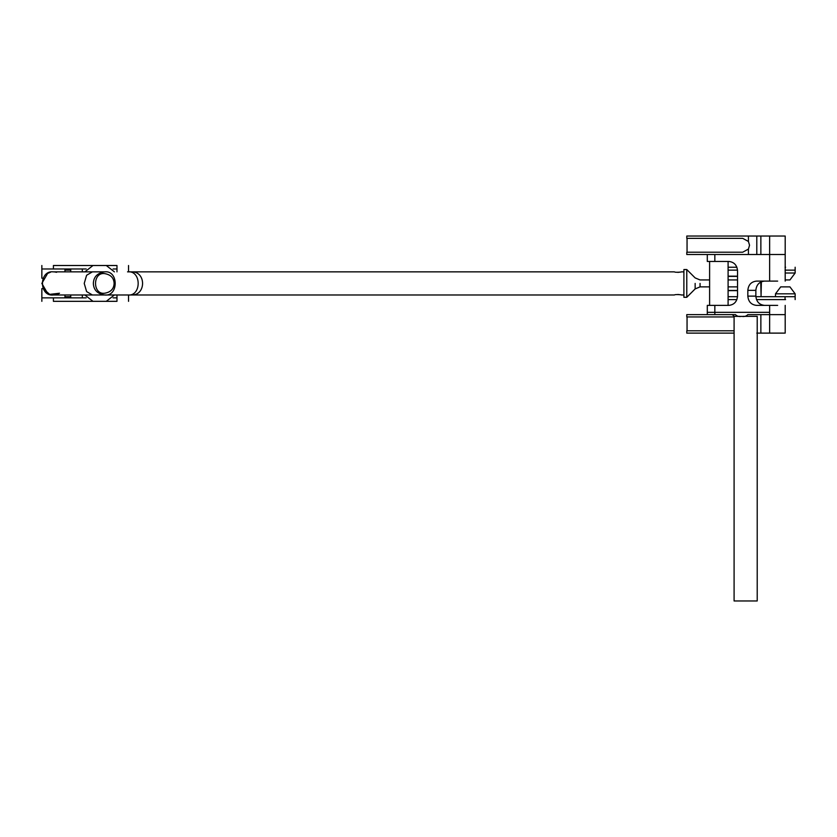 <?xml version="1.0" encoding="UTF-8"?>
<svg xmlns="http://www.w3.org/2000/svg" width="837" height="837" viewBox="0 0 837 837"><rect width="100%" height="100%" fill="white"/><g stroke="black" fill="none" stroke-linecap="round" stroke-linejoin="round"><path stroke-width="1.26" d="M116.981 294.98L116.981 297.867C131.88 297.867 131.88 297.867 116.981 297.867L113.079 297.867L116.981 297.867C131.88 297.867 131.88 297.867 116.981 297.867L116.981 301.33C131.88 301.33 131.88 301.33 116.981 301.33L53.411 301.33C38.502 301.33 38.502 301.33 53.411 301.33L53.411 297.867M56.299 294.614L59.5 293.243L49.686 294.362L43.085 288.619L41.85 288.619L41.85 297.867L86.201 297.867L82.298 297.867L82.298 294.98M53.411 268.97L53.411 265.507C38.502 265.507 38.502 265.507 53.411 265.507L116.981 265.507C131.88 265.507 131.88 265.507 116.981 265.507L116.981 268.97C131.88 268.97 131.88 268.97 116.981 268.97L113.079 268.97L116.981 268.97C131.88 268.97 131.88 268.97 116.981 268.97L116.981 271.858M82.298 271.858L82.298 268.97L86.201 268.97L41.85 268.97L41.85 278.219L43.085 278.219M64.962 271.858L64.962 268.97M64.962 297.867L64.962 294.98M677.844 272.391C686.643 271.23 675.794 273.019 674.371 271.858L128.532 271.858L128.532 265.507M104.573 294.98C118.728 296.853 118.728 269.985 104.573 271.858C97.364 273.061 93.618 276.911 93.346 283.419C93.618 289.926 97.364 293.777 104.573 294.98L674.371 294.98C675.794 293.818 686.643 295.607 677.844 294.446M114.114 283.419C113.874 288.943 110.704 292.218 104.573 293.243C92.53 294.833 92.53 272.004 104.573 273.594C110.704 274.609 113.874 277.884 114.114 283.419M92.405 294.98L86.619 291.59L84.223 283.419L86.619 275.247L92.405 271.858L53.401 271.858C38.826 269.985 38.826 296.853 53.411 294.98L127.548 294.98C141.715 296.853 141.715 269.985 127.548 271.858L131.388 271.858C146.308 271.136 146.297 295.702 131.388 294.98M56.602 272.307L54.75 271.941M54.729 271.931L53.903 271.868M50.523 272.224L47.625 273.406L41.85 283.419L47.625 293.431L50.523 294.614M695.149 283.419L695.149 288.911L700.056 286.882L700.056 283.419M686.779 269.545L686.779 297.292L683.892 297.292L683.892 269.545L686.779 269.545L695.149 277.915L700.056 279.945L709.609 279.945M777.657 305.379L769.632 305.379L769.632 312.316L714.84 312.316L714.84 305.379L728.86 305.379C734.091 304.794 736.978 301.707 737.533 296.131L737.533 270.707C736.978 265.13 734.091 262.044 728.86 261.458L714.84 261.458L714.84 254.521L707.296 254.521L707.296 261.458L728.096 261.458L728.096 305.379L707.296 305.379L707.296 314.628L686.79 314.628L686.79 316.941L734.091 316.941M709.609 261.458L709.609 305.379M777.657 254.521L769.632 254.521L769.632 281.106L756.502 281.106C751.27 281.692 748.383 284.779 747.828 290.355L755.853 290.355C756.407 284.779 759.295 281.692 764.526 281.106M755.853 290.355L755.853 296.131L747.828 296.131L747.828 290.355M769.632 281.106L777.657 281.106M747.828 296.131C748.383 301.707 751.27 304.794 756.502 305.379L769.632 305.379M764.526 305.379C759.295 304.794 756.407 301.707 755.853 296.131M714.84 254.521L769.632 254.521L760.864 254.521L760.864 236.034L686.79 236.034L686.79 238.346L742.701 238.346L748.424 241.464L748.424 236.034M777.657 314.628L769.632 314.628L769.632 312.316L707.296 312.316L714.84 312.316L714.84 314.628L707.296 314.628M761.325 281.755L761.063 293.243L760.802 282.006M760.749 282.027L761.063 294.98L761.377 281.734M784.541 314.628L747.797 314.628C746.259 316.281 744.208 316.857 741.645 316.355C739.071 316.857 737.02 316.281 735.482 314.628L714.84 314.628M742.953 316.355L757.213 316.355L757.213 600.966L734.091 600.966L734.091 316.355L740.327 316.355M70.747 296.706L64.962 296.706M64.962 270.131L70.747 270.131M728.096 296.706L737.523 296.706L728.096 296.706M755.874 296.706L785.598 296.706M756.491 299.594L785.598 299.594M728.096 299.594L736.905 299.594M736.905 267.233L728.096 267.233M785.598 267.233L785.054 267.233M737.523 270.131L728.096 270.131L737.523 270.131M785.598 270.131L785.054 270.131M728.096 276.168L737.533 276.168M737.533 276.377L728.096 276.377M737.533 290.659L728.096 290.659M728.096 290.46L737.533 290.46M785.2 279.945L789.95 279.945L795.15 273.019L785.2 273.019M795.15 273.019L795.15 270.131L785.2 270.131M775.501 293.818L780.701 286.882L789.95 286.882L795.15 293.818L775.501 293.818L775.501 296.706L795.15 296.706L795.15 299.594M114.418 294.98L106.289 301.33L114.418 294.98M84.861 294.98L92.991 301.33L84.861 294.98M92.991 265.507L84.861 271.858L92.991 265.507L106.289 265.507L114.418 271.858L106.289 265.507M92.991 301.33L106.289 301.33M734.091 330.803L686.79 330.803L686.79 333.116L734.091 333.116M687.051 330.803L687.051 316.941M784.541 333.116L756.794 333.116M769.632 333.116L769.632 314.628L760.864 314.628L760.864 333.116M707.296 254.521L686.79 254.521L686.79 252.209L742.701 252.209L748.424 249.081L749.544 245.272L748.424 241.464M687.051 238.346L687.051 252.209M784.541 236.034L760.864 236.034M784.541 254.521L769.632 254.521L769.632 236.034M785.054 296.706L785.054 299.594M756.794 254.521L756.794 236.034M748.424 254.521L748.424 249.081M128.532 301.33L128.532 294.98M41.85 297.867L41.85 301.33M41.85 268.97L41.85 265.507M70.747 297.867L70.747 294.98M70.747 268.97L70.747 271.858M683.892 271.858L681.308 271.858M683.892 294.98L681.308 294.98M104.573 271.858L92.405 271.858M737.533 286.882L728.096 286.882M709.609 286.882L700.056 286.882M737.533 279.945L728.096 279.945M695.149 288.911L686.779 297.292M785.2 236.034L785.2 281.106M785.2 333.116L785.2 305.379M732.354 314.628L734.091 316.355M795.15 270.131L795.15 267.233M761.063 296.706L761.063 294.969M795.15 293.818L795.15 296.706"/></g></svg>
